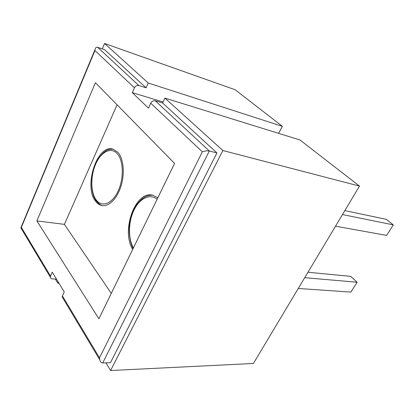 <?xml version="1.0" encoding="UTF-8"?>
<svg xmlns="http://www.w3.org/2000/svg" width="414" height="414" viewBox="0 0 414 414"><rect width="100%" height="100%" fill="white"/><g stroke="black" fill="none" stroke-linecap="round" stroke-linejoin="round"><path stroke-width="0.62" d="M307.975 272.241L350.71 276.361L357.096 282.239L350.881 292.082L298.266 288.475M357.096 282.239L304.725 277.68M117.892 152.3L112.629 149.009C96.855 144.398 83.38 187.087 95.686 201.38C97.528 203.766 99.696 205.168 102.191 205.582C109.125 206.731 117.421 198.249 121.178 185.591C124.971 172.964 123.46 158.464 117.892 152.3M157.884 197.69L152.331 195.087C135.011 191.004 120.992 230.95 132.703 249.399M63.078 298.453L62.183 296.957L62.421 295.963L99.489 357.825L99.743 359.776C100.411 361.914 101.399 362.985 102.703 362.985L110.445 362.68L216.931 152.937L162.619 103.008L164.907 98.087L222.867 150.525L359.497 186.098L253.409 363.476L110.59 370.53L222.867 150.525M105.953 362.855L110.59 370.53M21.166 228.352L20.798 227.736L21.342 227.405L50.524 276.107L52.267 272.195L64.253 291.968L62.421 295.963M50.524 276.107L50.306 277.085C50.379 278.156 51.041 278.751 52.299 278.886L56.475 279.134M58.276 282.11L57.805 283.16L58.954 283.223M164.907 98.087L299.964 139.973L359.497 186.098M99.489 357.825L202.337 151.84L150.753 103.195L148.481 108.147L132.294 92.638L163.09 102.004M150.753 103.195C151.855 101.239 153.361 100.436 155.26 100.783L162.619 103.008M146.09 87.809L104.654 49.721L97.688 47.305L138.825 85.517L146.09 87.809L148.253 83.017L282.374 126.348L278.622 133.355M138.825 85.517C136.956 85.149 135.497 85.915 134.441 87.815L94.935 50.555L21.342 227.405M132.294 92.638L134.441 87.815M102.263 48.888L104.54 43.47L235.152 89.76L282.374 126.348M104.54 43.47L148.253 83.017M55.331 279.067L57.805 283.16M95.411 82.717L36.872 220.921L98.91 318.785L174.568 163.432L95.411 82.717M202.337 151.84C204.878 150.913 207.207 150.634 209.324 151.001L216.931 152.937M117.069 104.799L64.413 224.362L111.278 293.391M36.872 220.921L64.413 224.362M97.688 47.305C96.322 46.932 95.427 47.703 94.992 49.613L94.935 50.555M344.836 210.612L386.34 219.358L393.3 224.874L386.655 235.406L335.526 226.179M393.3 224.874L342.476 214.561M157.149 199.196C149.677 193.271 139.43 198.513 133.877 210.286C128.268 222.007 127.998 238.454 133.391 247.981M96.286 200.05C101.947 207.657 112.251 203.838 118.093 191.108C124.029 178.486 123.543 160.575 117.255 153.697C111.055 146.634 101.068 151.788 95.758 163.965C90.366 176.048 90.531 192.624 96.286 200.05M155.26 100.783L209.324 151.001L102.703 362.985M153.025 195.237C148.347 195.336 144.165 195.403 137.101 204.185C133.851 208.697 131.409 214.985 129.773 223.048C128.045 232.906 130.798 244.876 133.142 248.493M102.874 205.66C101.006 205.504 98.77 203.885 96.172 200.8C90.061 193.126 90.055 173.161 97.171 160.637C105.084 148.238 109.565 149.397 113.291 149.185M20.798 227.736L50.306 277.085M94.992 49.613L20.959 227.602M62.183 296.957L99.743 359.776"/></g></svg>
